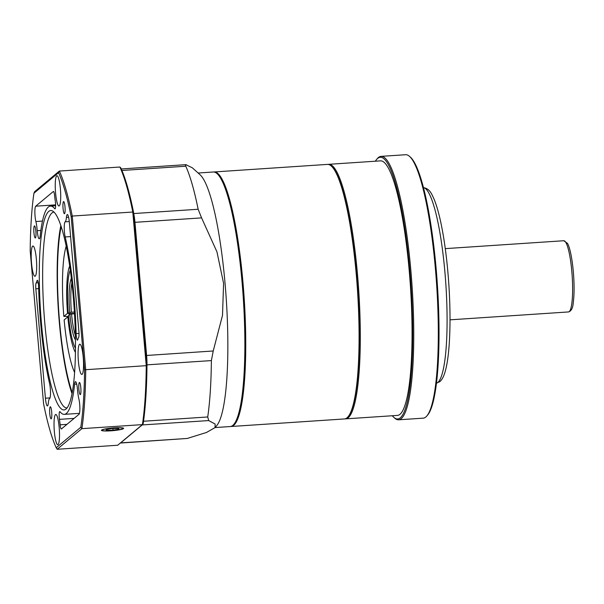 <?xml version="1.0" encoding="UTF-8"?>
<svg xmlns="http://www.w3.org/2000/svg" width="604" height="604" viewBox="0 0 604 604"><rect width="100%" height="100%" fill="white"/><g stroke="black" fill="none" stroke-linecap="round" stroke-linejoin="round"><path stroke-width="0.91" d="M392.313 415.748A131.121 22.159 -93.8 0 0 393.755 417.289A131.121 22.159 -93.8 0 0 400.309 417.817A131.121 22.159 -93.8 0 0 409.55 267.489A131.121 22.159 -93.8 0 0 376.586 159.501A131.121 22.159 -93.8 0 0 375.356 161.208M376.586 159.501L377.379 158.565A132.012 22.31 86.2 0 1 381.064 156.361A132.012 22.31 86.2 0 1 411.52 278.557A132.012 22.31 86.2 0 1 401.26 418.64A132.012 22.31 86.2 0 1 398.61 419.803A132.012 22.31 86.2 0 1 394.669 418.104L393.755 417.289M409.572 156.421L410.478 157.236A131.121 22.159 86.2 0 1 437.387 284.914A131.121 22.159 86.2 0 1 427.655 415.024L426.862 415.96A132.012 22.31 -93.8 0 0 436.654 284.96A132.012 22.31 -93.8 0 0 409.572 156.421A132.012 22.31 -93.8 0 0 405.624 154.722L381.064 156.361M398.61 419.803L423.17 418.164A132.012 22.31 -93.8 0 0 425.82 417.002A132.012 22.31 -93.8 0 0 426.862 415.96M328.115 164.409A127.55 21.555 86.2 0 1 328.727 164.318A127.55 21.555 86.2 0 1 358.149 282.385A127.55 21.555 86.2 0 1 348.244 417.734A127.55 21.555 86.2 0 1 345.684 418.859A127.55 21.555 86.2 0 1 345.065 418.844M345.684 418.859L397.44 415.409A127.55 21.555 -93.8 0 0 399.999 414.284A127.55 21.555 -93.8 0 0 409.905 278.935A127.55 21.555 -93.8 0 0 380.482 160.868L328.727 164.318M331.309 166.04L331.672 166.364A127.195 21.495 86.2 0 1 357.772 290.214A127.195 21.495 86.2 0 1 348.334 416.435L348.017 416.813A127.55 21.555 -93.8 0 0 357.485 290.237A127.55 21.555 -93.8 0 0 331.309 166.04A127.55 21.555 -93.8 0 0 327.496 164.401L214.163 171.951A127.55 21.555 86.2 0 1 240.347 257.478A127.55 21.555 86.2 0 1 242.355 399.999A127.55 21.555 86.2 0 1 231.121 426.492A127.55 21.555 86.2 0 1 230.683 426.492M231.121 426.492L344.454 418.942A127.55 21.555 -93.8 0 0 348.017 416.813M232.895 425.344A127.195 21.495 -93.8 0 0 241.947 399.742A127.195 21.495 -93.8 0 0 240.679 263.805A127.195 21.495 -93.8 0 0 216.073 172.842M213.725 172.004A127.55 21.555 86.2 0 1 214.163 171.951M217.1 173.642L217.644 174.141A127.014 21.465 86.2 0 1 243.706 297.817A127.014 21.465 86.2 0 1 234.276 423.857L233.801 424.416A127.55 21.555 -93.8 0 0 243.269 297.848A127.55 21.555 -93.8 0 0 217.1 173.642A127.55 21.555 -93.8 0 0 213.287 172.004L198.127 173.016M215.084 427.556L230.245 426.545A127.55 21.555 -93.8 0 0 233.801 424.416M133.552 212.329L132.797 212.027A151.634 25.625 -93.8 0 0 119.879 167.029L120.8 167.889A150.743 25.474 86.2 0 1 133.552 212.329L146.953 365.488L146.243 365.669L132.797 212.027L72.269 216.058L85.715 369.701L146.243 365.669A151.634 25.625 -93.8 0 1 142.416 424.62L81.895 428.651L57.154 449.278L117.682 445.246L142.416 424.62A17.841 3.012 86.2 0 1 142.091 425.02L120.657 442.891L187.285 438.451L206.508 432.464L215.054 427.587L216.783 425.548A127.55 21.555 -93.8 0 0 226.251 298.98A127.55 21.555 -93.8 0 0 200.083 174.782L192.329 167.791L185.805 164.666L121.283 168.961M186.334 164.764C185.383 164.424 185.202 164.915 185.783 166.221L121.933 170.479M133.59 212.751A148.071 25.021 86.2 0 1 133.748 213.552L198.142 209.256A148.071 25.021 -93.8 0 0 185.783 166.221M198.142 209.256L201.585 217.885L134.956 222.325L146.606 355.424A17.841 3.012 86.2 0 1 146.991 364.876A148.071 25.021 86.2 0 1 146.629 381.388M146.077 355.507L213.227 350.984L222.506 315.371L223.586 283.359L216.949 251.853L201.585 217.885M213.227 350.984L211.377 360.588L146.9 364.854M143.533 421.245L207.723 416.971A148.071 25.021 -93.8 0 0 211.377 360.588M207.723 416.971L208.712 420.58L142.016 424.952M215.054 427.587L215.13 424.038L208.712 420.58M187.285 438.451L120.317 443.042A17.841 3.012 86.2 0 0 120.657 442.891L120.581 442.823M133.665 213.605L133.748 213.552A17.841 3.012 86.2 0 1 134.956 222.325L134.435 222.415M71.868 282.831A31.219 5.277 -93.8 0 0 71.393 312.223L69.732 312.442A32.11 5.428 86.2 0 1 71.347 278.414M71.393 312.223L74.405 312.019M74.488 313.431L68.328 313.612A40.944 6.916 -93.8 0 1 70.275 270.177M75.447 339.909A32.11 5.428 86.2 0 1 69.883 314.201L68.478 315.379A40.944 6.916 -93.8 0 0 75.477 348.214M74.511 313.786L71.544 313.982A31.219 5.277 -93.8 0 0 75.372 335.462M69.883 314.201L71.544 313.982M69.732 312.442L68.328 313.612M68.577 316.421L63.835 316.413L67.527 313.333A45.489 7.686 86.2 0 1 69.679 266.032M75.432 352.396A45.489 7.686 86.2 0 1 67.837 316.858L64.145 319.939A68.682 11.604 -93.8 0 0 74.617 372.487M66.206 246.236A68.682 11.604 -93.8 0 0 63.835 316.413M54.028 212.117A98.12 16.58 -93.8 0 0 53.892 212.125A98.12 16.58 -93.8 0 0 51.929 212.993A98.12 16.58 -93.8 0 0 44.303 317.1A98.12 16.58 -93.8 0 0 66.938 407.926A98.12 16.58 -93.8 0 0 67.067 407.911M48.735 211.43A99.902 16.882 86.2 0 1 52.435 210.924A99.902 16.882 86.2 0 1 74.216 309.105A99.902 16.882 86.2 0 1 65.655 409.308A99.902 16.882 86.2 0 1 41.366 322.355A99.902 16.882 86.2 0 1 48.735 211.43M101.585 430.071A11.136 1.336 175 0 0 101.442 430.305A11.136 1.336 175 0 0 112.654 430.675A11.136 1.336 175 0 0 123.631 428.364A11.136 1.336 175 0 0 113.348 427.934A11.136 1.336 175 0 0 101.585 430.071M35.878 221.517A14.269 2.408 86.2 0 1 37.229 230.683A8.917 1.51 -93.8 0 0 39.275 238.806A8.917 1.51 -93.8 0 0 40.151 236.232A104.364 17.637 86.2 0 1 50.442 206.1A104.364 17.637 86.2 0 1 54.775 208.75A5.353 0.906 -93.8 0 0 55.002 208.886A5.353 0.906 -93.8 0 0 55.289 201.094A22.303 3.767 86.2 0 1 54.602 195.651A5.353 0.906 -93.8 0 0 53.439 191.453A5.353 0.906 -93.8 0 0 53.333 191.506L35.712 206.191A8.917 1.51 -93.8 0 0 34.873 212.306A8.917 1.51 -93.8 0 0 35.878 221.517L42.476 221.079M66.425 217.357A14.269 2.408 86.2 0 1 65.156 221.827A8.917 1.51 -93.8 0 0 64.243 227.625A8.917 1.51 -93.8 0 0 65.194 236.957A104.364 17.637 86.2 0 1 76.112 333.604A5.353 0.906 -93.8 0 0 77.425 340.143A5.353 0.906 -93.8 0 0 77.795 339.546A22.303 3.767 86.2 0 1 78.588 337.583A5.353 0.906 -93.8 0 0 78.913 331.656L69.339 222.249A8.917 1.51 -93.8 0 0 67.323 214.533A8.917 1.51 -93.8 0 0 66.425 217.357L68.599 217.213M78.875 398.942A14.269 2.408 86.2 0 1 77.523 389.776A8.917 1.51 -93.8 0 0 75.477 381.652A8.917 1.51 -93.8 0 0 74.602 384.227A104.364 17.637 86.2 0 1 64.311 414.359A104.364 17.637 86.2 0 1 59.977 411.709A5.353 0.906 -93.8 0 0 59.751 411.573A5.353 0.906 -93.8 0 0 59.464 419.365A22.303 3.767 86.2 0 1 60.151 424.808A5.353 0.906 -93.8 0 0 61.314 428.999A5.353 0.906 -93.8 0 0 61.419 428.953L79.041 414.269A8.917 1.51 -93.8 0 0 79.879 408.153A8.917 1.51 -93.8 0 0 78.875 398.942M48.328 403.094A14.269 2.408 86.2 0 1 49.596 398.632A8.917 1.51 -93.8 0 0 50.51 392.826A8.917 1.51 -93.8 0 0 49.558 383.502A104.364 17.637 86.2 0 1 38.641 286.847A5.353 0.906 -93.8 0 0 37.327 280.309A5.353 0.906 -93.8 0 0 36.957 280.905A22.303 3.767 86.2 0 1 36.164 282.876A5.353 0.906 -93.8 0 0 35.84 288.803L45.413 398.202A8.917 1.51 -93.8 0 0 47.429 405.918A8.917 1.51 -93.8 0 0 48.328 403.094M60.838 225.586A98.12 16.58 -93.8 0 0 72.035 393.665M61.193 226.651A96.33 16.278 -93.8 0 0 72.238 392.562M32.631 246.145A15.16 2.559 -93.8 0 0 31.453 262.234A15.16 2.559 -93.8 0 0 34.949 276.277A15.16 2.559 -93.8 0 0 36.504 260.973A15.16 2.559 -93.8 0 0 32.933 246.017A15.16 2.559 -93.8 0 0 32.631 246.145M55.455 414.593A15.16 2.559 -93.8 0 0 54.277 430.682A15.16 2.559 -93.8 0 0 57.78 444.718A15.16 2.559 -93.8 0 0 59.328 429.421A15.16 2.559 -93.8 0 0 55.764 414.457A15.16 2.559 -93.8 0 0 55.455 414.593M79.494 344.318A15.16 2.559 -93.8 0 0 78.316 360.407A15.16 2.559 -93.8 0 0 81.819 374.442A15.16 2.559 -93.8 0 0 83.367 359.138A15.16 2.559 -93.8 0 0 79.803 344.182A15.16 2.559 -93.8 0 0 79.494 344.318M56.67 175.87A15.16 2.559 -93.8 0 0 55.492 191.959A15.16 2.559 -93.8 0 0 58.988 205.994A15.16 2.559 -93.8 0 0 60.536 190.698A15.16 2.559 -93.8 0 0 56.972 175.741A15.16 2.559 -93.8 0 0 56.67 175.87M34.375 225.926A6.063 1.027 -93.8 0 0 33.907 232.359A6.063 1.027 -93.8 0 0 35.304 237.976A6.063 1.027 -93.8 0 0 35.923 231.853A6.063 1.027 -93.8 0 0 34.496 225.873A6.063 1.027 -93.8 0 0 34.375 225.926M50.2 406.817A6.063 1.027 -93.8 0 0 49.732 413.257A6.063 1.027 -93.8 0 0 51.129 418.866A6.063 1.027 -93.8 0 0 51.748 412.751A6.063 1.027 -93.8 0 0 50.321 406.764A6.063 1.027 -93.8 0 0 50.2 406.817M79.328 382.536A6.063 1.027 -93.8 0 0 78.86 388.968A6.063 1.027 -93.8 0 0 80.257 394.586A6.063 1.027 -93.8 0 0 80.876 388.463A6.063 1.027 -93.8 0 0 79.449 382.483A6.063 1.027 -93.8 0 0 79.328 382.536M63.503 201.638A6.063 1.027 -93.8 0 0 63.027 208.078A6.063 1.027 -93.8 0 0 64.432 213.688A6.063 1.027 -93.8 0 0 65.051 207.572A6.063 1.027 -93.8 0 0 63.624 201.585A6.063 1.027 -93.8 0 0 63.503 201.638M33.937 193.22A150.094 25.36 -93.8 0 0 30.2 250.909L43.571 403.714A150.094 25.36 -93.8 0 0 56.21 447.753L80.815 427.239A150.094 25.36 -93.8 0 0 84.552 369.542L71.181 216.745A150.094 25.36 -93.8 0 0 58.543 172.706L33.937 193.22A1470.317 126.848 116.1 0 1 34.617 191.687L59.358 171.06L119.879 167.029M58.543 172.706A1470.317 126.848 -63.9 0 0 59.358 171.06A151.634 25.625 86.2 0 1 72.269 216.058A1470.317 934.35 90.7 0 0 71.181 216.745M84.552 369.542A1470.317 934.35 -89.3 0 0 85.715 369.701A151.634 25.625 86.2 0 1 81.895 428.651A1470.317 303.48 -124.3 0 0 80.815 427.239M146.953 365.488A150.743 25.474 86.2 0 1 143.178 423.706L142.416 424.62M57.154 449.278A1470.317 303.48 55.7 0 1 56.21 447.753M112.034 428.515L106.085 429.519L106.583 430.342L113.046 430.169L118.996 429.165L118.49 428.342L112.034 428.515M112.895 428.493L113.046 430.169M106.508 429.444L106.583 430.342M436.473 383.23A98.12 16.58 -93.8 0 0 437.802 382.491A98.12 16.58 -93.8 0 0 445.571 280.279A98.12 16.58 -93.8 0 0 423.442 187.58M568.53 311.936A35.681 6.032 -93.8 0 0 569.24 311.619A35.681 6.032 -93.8 0 0 572.018 273.763A35.681 6.032 -93.8 0 0 563.781 240.732L567.413 243.306C569.655 246.689 572.441 258.467 573.679 276.315C574.321 286.779 574.193 295.499 573.287 302.476C572.924 307.904 571.331 311.06 568.53 311.936L450.01 319.833M40.853 230.441L37.229 230.683M55.206 208.72L54.775 208.75M69.271 221.555L65.156 221.827M79.018 333.416L76.112 333.604M74.088 418.391L59.464 419.365M37.773 280.852L36.957 280.905M55.606 204.869L35.712 206.191M50.034 397.9L45.413 398.202M38.686 288.614L35.84 288.803M38.256 282.732L36.164 282.876M76.693 384.084L74.602 384.227M66.938 424.355L60.151 424.808M70.593 236.594L65.194 236.957M121.374 427.859A10.706 1.283 175 0 0 102.952 429.603A10.706 1.283 175 0 0 113.288 430.561A10.706 1.283 175 0 0 121.374 427.859M422.792 187.55C430.056 188.274 431.852 194.601 434.185 199.396C437.945 208.735 441.222 222.257 444.008 239.947C446.092 253.348 447.67 267.64 448.719 282.823C451.233 318.648 450.04 353.823 445.45 370.486C444.016 375.998 442.12 379.735 439.78 381.698L435.831 383.351M445.269 248.629L563.781 240.732M55.613 205.753L50.442 206.1M79.471 413.347L64.311 414.359M123.639 428.372L119.992 429.633L112.608 430.629L104.062 430.871L101.442 430.32"/></g></svg>
